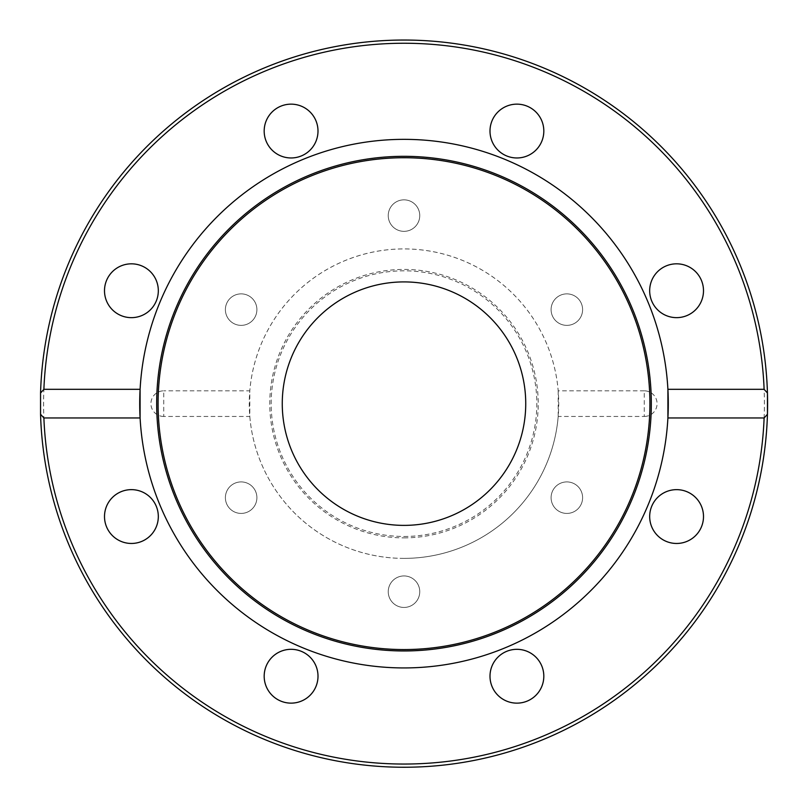 <?xml version="1.0" encoding="UTF-8"?>
<svg xmlns="http://www.w3.org/2000/svg" width="808" height="808" viewBox="0 0 808 808"><rect width="100%" height="100%" fill="white"/><g stroke="black" fill="none" stroke-linecap="round" stroke-linejoin="round"><path stroke-width="0.61" stroke-dasharray="4.04 3.03" d="M163.731 416.453A12.817 12.817 0 0 1 150.924 403.647A12.817 12.817 0 0 1 163.731 390.83L163.731 416.453L249.803 416.453L249.803 390.83L163.731 390.83M543.814 676.225A26.906 26.906 0 0 0 503.455 652.925A26.906 26.906 0 0 0 503.455 699.536A26.906 26.906 0 0 0 543.814 676.225M695.617 497.526A26.906 26.906 0 0 0 650.591 509.585A26.906 26.906 0 0 0 683.548 542.542A26.906 26.906 0 0 0 695.617 497.526M676.589 263.822A26.906 26.906 0 0 0 653.278 304.192A26.906 26.906 0 0 0 699.89 304.192A26.906 26.906 0 0 0 676.589 263.822M497.88 112.029A26.906 26.906 0 0 0 509.939 157.045A26.906 26.906 0 0 0 542.905 124.089A26.906 26.906 0 0 0 497.88 112.029M264.176 131.058A26.906 26.906 0 0 0 304.545 154.358A26.906 26.906 0 0 0 304.545 107.757A26.906 26.906 0 0 0 264.176 131.058M112.383 309.767A26.906 26.906 0 0 0 157.409 297.697A26.906 26.906 0 0 0 124.452 264.741A26.906 26.906 0 0 0 112.383 309.767M131.411 543.461A26.906 26.906 0 0 0 154.722 503.101A26.906 26.906 0 0 0 108.11 503.101A26.906 26.906 0 0 0 131.411 543.461M310.12 695.254A26.906 26.906 0 0 0 298.051 650.238A26.906 26.906 0 0 0 265.095 683.194A26.906 26.906 0 0 0 310.12 695.254M582.608 497.667A15.756 15.756 0 0 0 558.974 484.022A15.756 15.756 0 0 0 558.974 511.312A15.756 15.756 0 0 0 582.608 497.667A15.756 15.756 0 0 1 566.852 513.423A15.756 15.756 0 0 1 551.096 497.667A15.756 15.756 0 0 1 566.852 481.911A15.756 15.756 0 0 1 582.608 497.667M574.73 295.981A15.756 15.756 0 0 0 551.096 309.615A15.756 15.756 0 0 0 574.73 323.261A15.756 15.756 0 0 0 574.73 295.981A15.756 15.756 0 0 1 580.498 317.494A15.756 15.756 0 0 1 558.974 323.261A15.756 15.756 0 0 1 553.207 301.748A15.756 15.756 0 0 1 574.73 295.981M396.122 201.95A15.756 15.756 0 0 0 396.122 229.24A15.756 15.756 0 0 0 419.746 215.595A15.756 15.756 0 0 0 396.122 201.95A15.756 15.756 0 0 1 417.645 207.717A15.756 15.756 0 0 1 411.878 229.24A15.756 15.756 0 0 1 390.355 223.473A15.756 15.756 0 0 1 396.122 201.95M225.392 309.615A15.756 15.756 0 0 0 249.026 323.261A15.756 15.756 0 0 0 249.026 295.981A15.756 15.756 0 0 0 225.392 309.615A15.756 15.756 0 0 1 241.148 293.87A15.756 15.756 0 0 1 256.894 309.615A15.756 15.756 0 0 1 241.148 325.371A15.756 15.756 0 0 1 225.392 309.615M233.27 511.312A15.756 15.756 0 0 0 256.894 497.667A15.756 15.756 0 0 0 233.27 484.022A15.756 15.756 0 0 0 233.27 511.312A15.756 15.756 0 0 1 227.502 489.789A15.756 15.756 0 0 1 249.026 484.022A15.756 15.756 0 0 1 254.783 505.545A15.756 15.756 0 0 1 233.27 511.312M411.878 605.333A15.756 15.756 0 0 0 411.878 578.053A15.756 15.756 0 0 0 388.244 591.688A15.756 15.756 0 0 0 411.878 605.333A15.756 15.756 0 0 1 390.355 599.566A15.756 15.756 0 0 1 396.122 578.053A15.756 15.756 0 0 1 417.645 583.81A15.756 15.756 0 0 1 411.878 605.333M249.803 416.453A154.732 154.732 0 0 0 404 558.379A154.732 154.732 0 0 0 558.197 416.453L644.269 416.453L644.269 390.83A12.817 12.817 0 0 1 657.076 403.647A12.817 12.817 0 0 1 644.269 416.453M644.269 390.83L558.197 390.83A154.732 154.732 0 0 0 404 248.915A154.732 154.732 0 0 0 249.803 390.83M558.197 390.83L558.197 416.453M404 558.379A154.732 154.732 0 0 0 537.997 326.281A154.732 154.732 0 0 0 270.003 326.281A154.732 154.732 0 0 0 404 558.379M140.097 417.968A264.287 264.287 0 0 0 404 667.933A264.287 264.287 0 0 0 667.903 417.968M667.903 389.315A264.287 264.287 0 0 0 404 139.35A264.287 264.287 0 0 0 140.097 389.315M40.551 414.272A363.6 363.6 0 0 1 40.551 393.021A363.6 363.6 0 0 0 40.551 414.272M404 537.875A134.229 134.229 0 0 0 520.241 336.532A134.229 134.229 0 0 0 287.759 336.532A134.229 134.229 0 0 0 404 537.875M404 536.472A132.825 132.825 0 0 0 519.029 337.229A132.825 132.825 0 0 0 288.971 337.229A132.825 132.825 0 0 0 404 536.472M404 525.382A121.735 121.735 0 0 0 509.424 342.774A121.735 121.735 0 0 0 298.576 342.774A121.735 121.735 0 0 0 404 525.382M404 764.045A360.398 360.398 0 0 0 716.11 223.442A360.398 360.398 0 0 0 91.89 223.442A360.398 360.398 0 0 0 404 764.045"/><path stroke-width="1.21" d="M140.097 389.315L140.097 417.968L43.885 417.968L40.551 414.272L40.551 393.021L43.885 389.315L140.097 389.315A264.287 264.287 0 0 0 404 667.933A264.287 264.287 0 0 0 667.903 389.315A264.287 264.287 0 0 0 404 139.35A264.287 264.287 0 0 0 140.097 389.315M667.903 417.968L667.903 389.315L764.115 389.315L767.449 393.021L767.449 414.272L764.115 417.968L667.903 417.968M490.001 676.225A26.906 26.906 0 0 1 516.908 649.319A26.906 26.906 0 0 1 543.814 676.225A26.906 26.906 0 0 1 516.908 703.142A26.906 26.906 0 0 1 490.001 676.225M657.56 535.583A26.906 26.906 0 0 1 657.56 497.526A26.906 26.906 0 0 1 695.617 497.526A26.906 26.906 0 0 1 695.617 535.583A26.906 26.906 0 0 1 657.56 535.583M131.411 489.638A26.906 26.906 0 0 1 158.317 516.554A26.906 26.906 0 0 1 131.411 543.461A26.906 26.906 0 0 1 104.505 516.554A26.906 26.906 0 0 1 131.411 489.638M272.064 657.197A26.906 26.906 0 0 1 310.12 657.197A26.906 26.906 0 0 1 310.12 695.254A26.906 26.906 0 0 1 272.064 695.254A26.906 26.906 0 0 1 272.064 657.197M40.551 414.272A363.6 363.6 0 0 0 404 767.246A363.6 363.6 0 0 0 767.58 407.181A363.6 363.6 0 0 0 411.08 40.107A363.6 363.6 0 0 0 40.551 393.021A363.6 363.6 0 0 1 404 40.047A363.6 363.6 0 0 1 767.449 393.021A363.6 363.6 0 0 0 404 40.047A363.6 363.6 0 0 0 40.551 393.021A363.6 363.6 0 0 1 411.08 40.107A363.6 363.6 0 0 1 767.58 407.181A363.6 363.6 0 0 1 404 767.246A363.6 363.6 0 0 1 40.551 414.272A363.6 363.6 0 0 0 404 767.246A363.6 363.6 0 0 0 767.449 414.272M676.589 317.645A26.906 26.906 0 0 1 649.672 290.739A26.906 26.906 0 0 1 676.589 263.822A26.906 26.906 0 0 1 703.495 290.739A26.906 26.906 0 0 1 676.589 317.645M535.936 150.086A26.906 26.906 0 0 1 497.88 150.086A26.906 26.906 0 0 1 497.88 112.029A26.906 26.906 0 0 1 535.936 112.029A26.906 26.906 0 0 1 535.936 150.086M317.999 131.058A26.906 26.906 0 0 1 291.092 157.964A26.906 26.906 0 0 1 264.176 131.058A26.906 26.906 0 0 1 291.092 104.151A26.906 26.906 0 0 1 317.999 131.058M150.439 271.71A26.906 26.906 0 0 1 150.439 309.767A26.906 26.906 0 0 1 112.383 309.767A26.906 26.906 0 0 1 112.383 271.71A26.906 26.906 0 0 1 150.439 271.71M404 650.955A247.309 247.309 0 0 0 618.181 279.982A247.309 247.309 0 0 0 189.819 279.982A247.309 247.309 0 0 0 404 650.955M404 649.561A245.915 245.915 0 0 0 616.969 280.689A245.915 245.915 0 0 0 191.031 280.689A245.915 245.915 0 0 0 404 649.561M404 525.382A121.735 121.735 0 0 0 509.424 342.774A121.735 121.735 0 0 0 298.576 342.774A121.735 121.735 0 0 0 404 525.382M764.115 417.968A360.398 360.398 0 0 1 404 764.045A360.398 360.398 0 0 1 43.885 417.968M43.885 389.315A360.398 360.398 0 0 1 404 43.248A360.398 360.398 0 0 1 764.115 389.315"/></g></svg>
